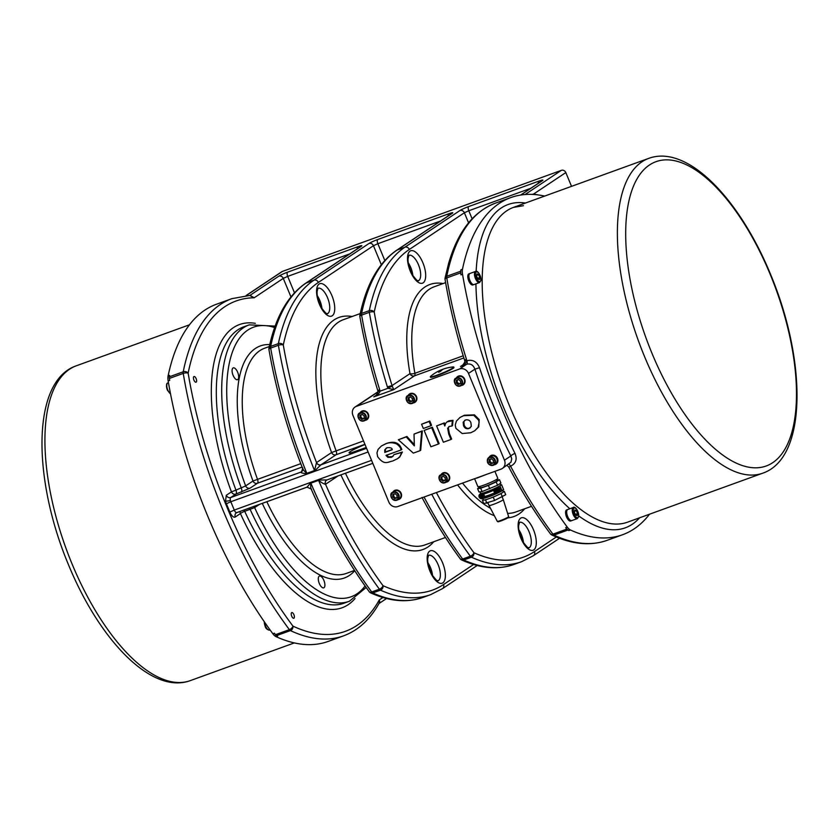 <?xml version="1.0" encoding="UTF-8"?>
<svg xmlns="http://www.w3.org/2000/svg" width="839" height="839" viewBox="0 0 839 839"><rect width="100%" height="100%" fill="white"/><g stroke="black" fill="none" stroke-linecap="round" stroke-linejoin="round"><path stroke-width="1.26" d="M234.584 377.99A6.282 2.695 -109.9 0 1 232.151 371.918A6.282 2.695 -109.9 0 1 233.242 367.881A6.282 2.695 -109.9 0 1 237.909 372.873A6.282 2.695 -109.9 0 1 237.521 379.689A6.282 2.695 -109.9 0 1 234.584 377.99M324.777 583.504A6.282 2.695 -109.9 0 1 323.739 587.835A6.282 2.695 -109.9 0 1 319.072 582.853A6.282 2.695 -109.9 0 1 319.46 576.036A6.282 2.695 -109.9 0 1 324.777 583.504M379.081 603.367L379.731 601.741L379.312 599.895L379.238 603.084C370.114 619.486 358.243 630.404 343.612 635.826L328.206 641.416A285.826 122.599 70.1 0 1 276.083 636.675L277.625 636.119A285.826 122.599 70.1 0 1 276.545 635.616L290.42 630.592A3.629 1.552 -109.9 0 1 289.371 629.649A3.629 1.888 -36.7 0 0 292.937 626.125A282.198 121.047 -109.9 0 1 188.146 373.145A282.198 121.047 -109.9 0 1 254.175 297.782L250.001 295.37M249.728 295.454L254.175 297.782L283.278 278.38L290.955 296.901M291.647 612.648A3.02 1.29 -109.9 0 1 291.773 612.585A3.02 1.29 -109.9 0 1 294.017 614.977A3.02 1.29 -109.9 0 1 293.828 618.259A3.02 1.29 -109.9 0 1 291.636 616.004A3.02 1.29 -109.9 0 1 291.647 612.648M196.127 378.63A3.02 1.29 -109.9 0 1 196.043 382.206A3.02 1.29 -109.9 0 1 193.809 379.815A3.02 1.29 -109.9 0 1 193.998 376.533A3.02 1.29 -109.9 0 1 196.127 378.63M300.771 463.663L252.979 481.02L245.649 485.907L235.948 490.133A3.629 1.552 -109.9 0 1 235.895 494.087A3.629 3.262 56.3 0 1 231.428 491.864L226.289 495.293L225.534 500.977A7.257 3.115 70.1 0 0 226.404 503.736L229.855 512.084A7.257 3.115 70.1 0 0 235.277 516.992L240.415 513.562A3.629 0.598 155.5 0 1 244.715 511.308L254.637 507.605L259.387 504.438M275.15 326.109L249.204 324.861L243.803 326.811A146.993 63.051 -109.9 0 0 235.948 490.133L231.428 491.864A150.621 64.613 70.1 0 1 255.35 323.34M274.636 327.556A143.364 61.499 -109.9 0 0 245.649 485.907A3.629 3.262 -123.7 0 0 250.116 488.12L257.447 483.243A3.629 3.262 56.3 0 1 252.979 481.02A123.406 52.93 70.1 0 1 269.749 344.567M269.309 346.528L264.642 348.216A119.778 51.378 -109.9 0 0 257.51 479.342A3.629 1.552 -109.9 0 1 257.447 483.243L302.092 467.061M302.921 469.043A3.629 3.314 55.3 0 1 301.568 471.749A3.629 3.262 56.3 0 1 300.981 472.042A7.278 0.682 -22.5 0 0 300.886 472.105C300.981 472.871 302.994 473.406 306.948 473.689L314.656 470.899L320.918 464.848A3.629 3.209 57.2 0 1 316.502 462.593L314.52 470.553L306.822 473.343C303.959 471.004 302.564 469.095 302.638 467.627M366.57 448.299L320.918 464.848A7.278 0.682 -22.5 0 0 321.012 464.785A3.629 3.262 56.3 0 1 316.544 462.562A273.126 117.156 -109.9 0 1 283.299 344.986A3.629 2.695 -168.1 0 0 278.37 343.602L270.661 346.392A3.629 1.552 70.1 0 0 270.682 348.07A3.629 1.258 170.2 0 0 268.931 349.517C275.811 389.086 287.053 428.739 302.648 468.477L301.568 471.749A3.629 3.314 55.3 0 1 300.886 472.105L230.756 497.517L235.895 494.087L250.116 488.12M363.518 440.926L331.583 452.536L316.502 462.593M360.246 313.576L343.245 319.732A119.778 51.378 -109.9 0 0 336.114 450.858A3.629 1.552 -109.9 0 1 336.051 454.759A3.629 3.262 56.3 0 1 331.583 452.536A123.406 52.93 70.1 0 1 352.139 316.513M250.693 295.276L231.826 298.674L216.42 304.263A285.826 122.599 70.1 0 0 168.094 375.956L169.635 375.39A285.826 122.599 70.1 0 0 169.342 376.805A3.629 1.552 70.1 0 0 169.363 378.431A285.826 122.599 70.1 0 0 169.698 380.413L168.157 380.969A285.826 122.599 70.1 0 0 272.864 633.76A10.886 4.667 70.1 0 0 276.083 636.675M168.094 375.956A10.886 4.667 70.1 0 0 168.157 380.969M272.864 633.76L274.405 633.204A285.826 122.599 70.1 0 0 275.496 634.672A3.629 1.552 70.1 0 0 276.545 635.616M538.334 194.952A288.543 123.763 70.1 0 0 533.51 194.103L565.822 172.572A3.629 3.262 -123.7 0 0 561.354 170.348L282.386 271.437A3.629 3.262 -123.7 0 0 281.757 271.763L246.11 295.517M565.822 172.572L571.527 186.352M531.769 194.396L533.51 194.103A2.727 2.402 -82 0 0 533.635 194.491M568.926 530.563A285.826 122.599 -109.9 0 1 567.846 530.059A3.629 1.552 -109.9 0 1 566.797 529.115A285.826 122.599 -109.9 0 1 565.706 527.647A10.886 4.667 -109.9 0 0 568.926 530.563L570.468 530.007A10.886 4.667 -109.9 0 1 567.248 527.081A285.826 122.599 -109.9 0 1 462.541 274.301A10.886 4.667 -109.9 0 1 462.467 269.277A285.826 122.599 -109.9 0 1 510.794 197.585A285.826 122.599 -109.9 0 1 544.647 196.085M649.543 514.202A285.826 122.599 -109.9 0 1 622.58 534.737A285.826 122.599 -109.9 0 1 570.468 530.007M570.94 520.872A5.894 2.527 -109.9 0 1 570.688 520.998A5.894 2.527 -109.9 0 1 566.524 516.887A5.894 2.527 -109.9 0 1 566.671 509.902A5.894 2.527 -109.9 0 1 566.944 509.839M473.154 284.82A5.894 2.527 -109.9 0 1 472.913 284.945A5.894 2.527 -109.9 0 1 468.749 280.834A5.894 2.527 -109.9 0 1 468.896 273.85A5.894 2.527 -109.9 0 1 469.158 273.797M473.71 284.61A5.894 2.527 -109.9 0 1 473.427 284.757A5.894 2.527 -109.9 0 1 469.263 280.656A5.894 2.527 -109.9 0 1 469.41 273.671A5.894 2.527 -109.9 0 1 469.725 273.608M469.861 280.436A5.894 2.527 -109.9 0 1 470.008 273.451L475.556 271.437A5.894 2.527 70.1 0 0 475.409 278.422A5.894 2.527 70.1 0 0 479.572 282.533L474.025 284.547A5.894 2.527 -109.9 0 1 469.861 280.436M477.779 278.873L476.583 275.979L476.982 273.871L478.576 274.657L479.772 277.541L479.373 279.66L477.779 278.873M477.559 278.349L479.772 277.541M476.709 275.328L478.576 274.657M571.485 520.662A5.894 2.527 -109.9 0 1 571.202 520.809A5.894 2.527 -109.9 0 1 567.038 516.698A5.894 2.527 -109.9 0 1 567.185 509.724A5.894 2.527 -109.9 0 1 567.5 509.651M567.636 516.488A5.894 2.527 -109.9 0 1 567.783 509.504L573.331 507.49A5.894 2.527 70.1 0 0 573.184 514.475A5.894 2.527 70.1 0 0 577.347 518.586L571.799 520.589A5.894 2.527 -109.9 0 1 567.636 516.488M575.554 514.926L574.358 512.031L574.757 509.923L576.351 510.71L577.547 513.594L577.148 515.702L575.554 514.926M575.334 514.401L577.547 513.594M574.484 511.381L576.351 510.71M445.048 279.356C449.505 305.899 456.007 332.842 464.565 360.172L466.442 359.26A285.826 122.599 -109.9 0 1 446.788 277.908L460.663 272.874A285.826 122.599 -109.9 0 0 460.999 274.856A10.886 4.667 -109.9 0 1 460.926 269.833A285.826 122.599 -109.9 0 0 460.642 271.249L446.768 276.272A3.629 2.685 -168.6 0 0 445.069 278.045A3.629 3.629 0 0 0 445.048 279.356A3.629 1.29 -9.5 0 1 446.788 277.908A3.629 1.552 -109.9 0 1 446.768 276.272A285.826 122.599 -109.9 0 1 495.388 203.174L510.794 197.585M460.663 272.874A3.629 1.552 -109.9 0 1 460.642 271.249M359.868 316.565A3.629 3.629 0 0 1 359.889 315.191A3.629 2.695 -168.1 0 1 361.599 313.44A3.629 1.552 70.1 0 0 361.619 315.128A3.629 1.258 170.2 0 0 359.868 316.565C364.074 340.896 370.041 365.563 377.781 390.575L379.658 389.653A276.755 118.708 -109.9 0 1 361.619 315.128L369.328 312.328A3.629 1.552 -109.9 0 1 369.296 310.65L361.599 313.44A276.755 118.708 -109.9 0 1 397.162 250.022L452.211 213.337A7.257 0.682 -22.5 0 0 448.697 213.798L377.802 239.493A7.257 0.682 -22.5 0 0 368.982 243.488L313.933 280.184A276.755 118.708 70.1 0 0 278.37 343.602A3.629 1.552 -109.9 0 0 278.391 345.28A276.755 118.708 70.1 0 0 314.52 470.553A3.629 1.552 -109.9 0 1 314.656 470.899M377.781 390.575L377.969 391.435L379.994 391.184L379.658 389.653M375.054 396.113L373.754 396.878C377.54 395.159 379.616 393.26 379.994 391.184L387.964 388.289A3.629 0.65 -28.1 0 1 392.274 386.328L392.044 385.583A273.126 117.156 -109.9 0 1 374.236 312.035A3.629 1.258 170.2 0 0 369.328 312.328A276.755 118.708 70.1 0 0 387.366 386.863L392.044 385.583L409.988 373.628A3.629 1.227 -10.1 0 0 414.886 373.303A3.629 1.552 -109.9 0 1 414.456 375.841A3.629 3.262 56.3 0 1 409.988 373.628A123.406 52.93 70.1 0 1 443.076 283.561M387.366 386.863L387.964 388.289L393.795 389.621L392.274 386.328M464.565 360.172L464.743 361.001L466.767 360.739L466.442 359.26M461.838 365.699L460.538 366.465C464.334 364.734 466.411 362.826 466.767 360.739L466.893 360.697A3.629 1.552 -109.9 0 1 466.694 364.231C470.564 363.329 473.29 364.965 474.895 369.16A289.455 124.162 70.1 0 0 510.846 455.955L511.727 458.849L510.93 462.226L502.32 468.487A7.257 6.523 56.3 0 1 501.051 469.127L397.791 506.546A7.257 6.523 56.3 0 1 388.856 502.1L352.904 415.305A7.257 6.523 56.3 0 1 355.044 407.03A7.257 6.523 56.3 0 1 356.313 406.401L459.573 368.982A7.257 6.523 56.3 0 1 468.508 373.418L504.459 460.212A7.257 6.523 56.3 0 1 502.32 468.487M509.189 467.029L510.584 466.18C515.912 463.548 517.39 459.29 515.01 453.427A285.826 122.599 -109.9 0 1 479.509 367.713C476.93 361.651 472.724 359.302 466.893 360.697M442.069 369.569L444.376 368.73A40.807 17.504 70.1 0 0 444.345 368.741A40.828 40.828 0 0 1 453.144 366.947A12.7 1.196 157.5 0 1 453.784 367.062L453.951 367.482A12.7 1.196 157.5 0 1 437.58 375.432A12.7 1.196 157.5 0 1 430.48 377.204L430.313 376.784A12.7 1.196 157.5 0 1 430.68 376.26A40.828 40.828 0 0 1 441.513 369.768A40.807 17.504 -109.9 0 1 442.069 369.569L442.184 369.842M453.784 367.062A12.7 1.196 157.5 0 1 437.402 375.023A12.7 1.196 157.5 0 1 430.313 376.784M438.514 372.222L438.419 372.002A40.807 17.504 -109.9 0 1 441.513 369.768M444.345 368.741A40.807 17.504 70.1 0 0 440.727 371.163L439.143 372.065M392.872 492.115A4.992 4.489 56.3 0 1 401.178 493.322A4.992 4.489 56.3 0 1 397.896 499.666M441.031 474.664A4.992 4.489 56.3 0 1 449.337 475.87A4.992 4.489 56.3 0 1 446.065 482.215M489.2 457.213A4.992 4.489 56.3 0 1 497.506 458.419A4.992 4.489 56.3 0 1 494.234 464.764M360.025 412.83A4.992 4.489 56.3 0 1 368.331 414.036A4.992 4.489 56.3 0 1 365.059 420.381M408.194 395.379A4.992 4.489 56.3 0 1 416.501 396.585A4.992 4.489 56.3 0 1 413.228 402.93M456.353 377.928A4.992 4.489 56.3 0 1 464.67 379.134A4.992 4.489 56.3 0 1 461.387 385.479M394.047 454.602L402.395 452.022L399.731 457.045L397.56 458.681L399.93 456.5L401.724 452.462L394.047 454.602L392.369 456.773M381.378 446.002L385.93 443.642C393.9 440.758 399.102 442.468 401.524 448.771L401.829 449.484L401.157 449.924L400.864 449.211C400.497 447.439 398.997 445.624 396.344 443.779C392.023 442.31 388.331 442.415 385.269 444.083L381.378 446.002L378.053 449.421L376.963 452.934L377.665 456.699C384.377 465.834 387.859 461.786 392.558 461.072L397.56 458.681M386.643 454.99L388.562 456.888L392.683 456.542M449.106 426.569L448.32 427.796L449.379 433.574L451.644 439.038L450.983 439.479L448.718 434.015L447.659 428.236L449.547 426.38L451.854 426.065L452.357 420.779L446.956 421.912L445.519 423.506L444.806 426.002L443.695 423.338L436.605 425.908L443.37 442.237L450.983 439.479M436.605 425.908L444.355 422.898L445.079 424.639M446.956 421.912L448.991 420.79L453.018 420.329L452.515 425.625L451.854 426.065M414.015 434.088L422.332 430.879L420.706 450.249L420.045 450.69L421.671 431.319L414.015 434.088L414.361 445.866L406.244 436.909L398.357 439.772L413.333 453.123L420.045 450.69M398.357 439.772L406.915 436.469L414.319 444.66M421.566 424.23L429.799 421.042L431.561 425.289L430.889 425.73L429.128 421.482L421.566 424.23L423.328 428.477L430.889 425.73M424.135 430.428L432.368 427.24L439.133 443.579L438.461 444.02L431.697 427.691L424.135 430.428L430.9 446.757L438.461 444.02M459.814 417.57L464.292 415.253L474.423 414.844L479.205 419.605L478.733 426.873L474.685 430.806L478.073 427.324L479.153 422.29L478.534 420.045L473.762 415.284L463.631 415.693L459.971 417.465L456.406 421.094L455.241 424.985L455.913 428.362L462.205 433.543L470.721 432.756L474.685 430.806M463.495 425.593L463.18 422.164L465.54 419.961C468.277 419.427 470.081 420.381 470.941 422.825L471.319 426.359L469.011 428.509C466.494 429.232 464.649 428.257 463.495 425.593L464.156 425.153C465.519 427.974 467.354 428.949 469.672 428.068L470.291 427.796M464.89 420.245L463.904 421.566L464.156 425.153M432.368 427.24L431.697 427.691M429.799 421.042L429.128 421.482M422.332 430.879L421.671 431.319M406.915 436.469L406.244 436.909M448.75 426.778L449.547 426.38M444.355 422.898L443.695 423.338M453.018 420.329L452.357 420.779M402.395 452.022L401.724 452.462M393.155 456.122L391.226 457.349L387.901 457.328L385.982 455.43L401.157 449.924M388.562 456.888L387.901 457.328M392.233 449.725L384.765 452.431L384.734 449.914L387.125 447.68C390.534 447.418 392.233 448.089 392.233 449.725M386.454 447.974L384.734 449.914M385.395 449.473L385.426 451.99L392.138 449.557M385.426 451.99L384.765 452.431M457.832 376.407A4.992 4.489 -123.7 0 0 456.689 377.707M461.723 385.258A4.992 4.489 -123.7 0 0 463.359 384.702M458.146 376.732A4.541 4.08 56.3 0 1 464.397 378.609A4.541 4.08 56.3 0 1 463.18 384.283M457.958 376.858A4.541 4.08 56.3 0 1 464.219 378.725A4.541 4.08 56.3 0 1 462.992 384.409M458.639 376.533A4.541 4.08 56.3 0 1 462.887 384.482L461.093 385.667A4.541 4.08 -123.7 0 0 456.059 378.127A4.541 4.08 -123.7 0 0 461.093 385.667C455.21 388.635 452.095 379.165 456.059 378.127L457.853 376.931A4.541 4.08 56.3 0 1 458.639 376.533M456.406 380.35L458.629 379.543L460.611 381.221L460.359 383.717L458.136 384.524L456.154 382.836L456.406 380.35M457.402 379.679L457.15 382.175L459.132 383.853L458.136 384.524M457.15 382.175L456.154 382.836M459.132 383.853L461.356 383.045M409.663 393.858A4.992 4.489 -123.7 0 0 408.52 395.159M413.554 402.71A4.992 4.489 -123.7 0 0 415.19 402.154M409.988 394.183A4.541 4.08 56.3 0 1 416.238 396.06A4.541 4.08 56.3 0 1 415.022 401.734M409.799 394.32A4.541 4.08 56.3 0 1 416.06 396.176A4.541 4.08 56.3 0 1 414.823 401.86M361.494 411.309A4.992 4.489 -123.7 0 0 360.361 412.61M365.395 420.161A4.992 4.489 -123.7 0 0 367.031 419.615M361.819 411.634A4.541 4.08 56.3 0 1 368.069 413.512A4.541 4.08 56.3 0 1 366.853 419.185M361.63 411.771A4.541 4.08 56.3 0 1 367.891 413.637A4.541 4.08 56.3 0 1 366.664 419.311M490.668 455.692A4.992 4.489 -123.7 0 0 489.525 456.993M494.559 464.544A4.992 4.489 -123.7 0 0 496.195 463.988M490.993 456.017A4.541 4.08 56.3 0 1 497.244 457.895A4.541 4.08 56.3 0 1 496.027 463.568M490.794 456.143A4.541 4.08 56.3 0 1 497.055 458.01A4.541 4.08 56.3 0 1 495.828 463.694M490.7 456.217A4.541 4.08 56.3 0 1 495.723 463.757L493.94 464.953A4.541 4.08 -123.7 0 0 488.906 457.402A4.541 4.08 -123.7 0 0 493.94 464.953L493.133 465.362C487.459 464.869 486.043 462.216 488.906 457.402L490.7 456.217M493.196 462.992L490.972 463.799L489.001 462.121L489.242 459.625L491.465 458.828L493.447 460.506L493.196 462.992M489.001 462.121L489.997 461.46L491.969 463.138L494.192 462.331M491.969 463.138L490.972 463.799M490.238 458.964L489.997 461.46M442.499 473.144A4.992 4.489 -123.7 0 0 441.366 474.444M446.4 481.995A4.992 4.489 -123.7 0 0 448.036 481.439M442.824 473.469A4.541 4.08 56.3 0 1 449.075 475.346A4.541 4.08 56.3 0 1 447.858 481.02M442.635 473.595A4.541 4.08 56.3 0 1 448.896 475.461A4.541 4.08 56.3 0 1 447.669 481.146M443.317 473.269A4.541 4.08 56.3 0 1 447.565 481.219L445.771 482.404A4.541 4.08 -123.7 0 0 440.737 474.864A4.541 4.08 -123.7 0 0 445.771 482.404C439.888 485.372 436.773 475.902 440.737 474.864L442.531 473.668A4.541 4.08 56.3 0 1 443.317 473.269M441.083 477.087L443.307 476.279L445.278 477.957L445.037 480.453L442.814 481.261L440.832 479.572L441.083 477.087M442.08 476.416L441.828 478.912L443.8 480.59L442.814 481.261M441.828 478.912L440.832 479.572M443.8 480.59L446.033 479.782M394.34 490.595A4.992 4.489 -123.7 0 0 393.197 491.895M398.231 499.446A4.992 4.489 -123.7 0 0 399.867 498.89M394.666 490.92A4.541 4.08 56.3 0 1 400.916 492.797A4.541 4.08 56.3 0 1 399.689 498.471M394.466 491.056A4.541 4.08 56.3 0 1 400.727 492.913A4.541 4.08 56.3 0 1 399.5 498.597M243.971 510.028A3.629 1.552 -109.9 0 1 244.715 511.308A146.993 63.051 -109.9 0 0 343.969 603.22L349.36 601.269L366.171 587.468M254.343 506.263A3.629 3.262 -123.7 0 0 254.637 507.605A143.364 61.499 -109.9 0 0 365.091 585.958M310.734 482.834L307.022 487.176L311.122 488.948C328.08 527.794 347.472 562.067 369.286 591.757A3.629 1.867 -36.4 0 0 371.708 591.977A276.755 118.708 -109.9 0 1 310.881 483.159A3.629 1.552 70.1 0 0 310.734 482.834L318.442 480.034L326.937 479.96L372.81 463.338M311.615 489.315C310.692 488.728 310.451 486.672 310.881 483.159L318.589 480.369C321.515 482.666 323.812 483.977 325.48 484.281A3.629 3.209 57.2 0 1 326.843 479.992M325.48 484.281L325.532 484.26A3.629 3.262 56.3 0 1 326.581 480.139M515.01 453.427A3.629 0.87 -26.6 0 0 510.846 455.955L504.459 460.212M479.509 367.713L474.895 369.16L468.508 373.418M475.619 478.345L476.458 478.041M476.531 478.22L486.557 474.381M494.916 471.35L497.821 478.377A10.802 1.017 157.5 0 1 488.235 483.442A10.802 1.017 157.5 0 1 477.873 486.641L474.591 478.712M496.447 479.541L496.919 480.705A9.072 0.86 157.5 0 1 488.864 484.963A9.072 0.86 157.5 0 1 480.16 487.648L479.677 486.484M496.667 480.076L499.499 479.698L496.185 481.911L488.392 485.445L480.684 488.235L477.58 488.644L479.929 487.081M477.58 488.644L478.964 491.99L482.068 491.581L480.684 488.235M482.068 491.581L497.569 485.246L500.883 483.033L499.499 479.698M480.034 491.843L480.642 493.311A10.802 1.017 -22.5 0 0 488.791 491.014A10.802 1.017 -22.5 0 0 499.782 485.854A10.802 1.017 -22.5 0 0 500.589 485.047L500.002 483.621M498.219 487.973L498.471 487.805A1.363 1.227 56.3 0 1 499.981 490.07L499.551 490.354M499.205 491.727L503.652 489.714L501.575 484.701L499.918 485.812L501.995 490.815M479.96 494.161A2.538 2.286 56.3 0 1 482.813 494.024L483.967 496.803A2.538 2.286 56.3 0 1 482.74 498.335M482.75 495.88A2.003 1.793 56.3 0 1 480.799 498.356A2.003 1.793 56.3 0 1 479.541 495.146A2.003 1.793 56.3 0 1 482.75 495.88M481.25 496.887L481.366 496.782A4.478 1.007 27.9 0 0 481.722 496.982A4.478 2.297 -164.4 0 1 481.334 496.845L481.46 496.531A4.531 0.933 -20.4 0 0 482.058 496.342A1.258 1.122 -123.7 0 0 481.922 496.006L481.229 495.723A4.478 1.615 -55.1 0 0 481.041 496.069L480.778 495.954A4.531 1.542 -105.5 0 1 480.632 495.335A1.258 1.122 -123.7 0 0 480.317 495.43A4.531 2.307 68 0 0 480.527 496.038L479.793 496.719A1.258 1.122 -123.7 0 0 479.929 497.055A4.531 0.703 -26.8 0 0 480.401 496.877L480.967 497.181A4.531 2.244 76.1 0 0 481.219 497.726L481.513 496.887M481.366 496.782L482.058 496.342M481.229 497.087L481.229 497.087A4.531 1.594 -112.9 0 0 481.534 497.632A1.258 1.122 -123.7 0 1 481.219 497.726M480.768 495.88L480.411 496.289A4.478 0.891 21.4 0 1 480.076 496.122A4.478 2.412 -157.1 0 0 480.38 496.342L480.296 496.604M481.985 496.342A1.164 1.049 56.3 0 0 481.859 496.027L481.093 496.101M481.345 496.248L481.838 496.048A0.65 0.587 56.3 0 1 481.89 496.132M481.041 495.681L480.317 495.43M480.737 497.013L480.799 496.489A0.65 0.587 56.3 0 1 480.737 496.415L480.81 496.394M498.397 492.524L498.534 492.441A2.727 2.444 -123.7 0 0 496.751 487.532M497.768 492.923A2.727 2.444 56.3 0 1 497.066 493.342L494.979 494.14A9.072 0.86 157.5 0 1 485.257 497.663L483.463 498.272A2.727 2.444 56.3 0 1 482.635 498.408M495.262 488.256A2.727 2.444 56.3 0 1 495.891 488.193A2.538 2.286 56.3 0 1 497.884 492.85M495.104 488.676A2.538 2.286 56.3 0 1 495.891 488.193M494.475 491.591A2.003 1.793 56.3 0 1 496.363 489.074A2.003 1.793 56.3 0 1 497.684 492.262A2.003 1.793 56.3 0 1 494.475 491.591M495.964 490.637L494.947 491.266A1.258 1.122 -123.7 0 0 495.083 491.591A4.531 0.661 -27.9 0 0 495.555 491.402L496.122 491.685A4.531 2.255 74.7 0 0 496.384 492.241L496.667 491.392M496.164 490.207L495.44 489.955A4.531 2.307 66.6 0 0 495.66 490.553L495.545 490.805A4.478 0.87 20.3 0 1 495.209 490.647A4.478 2.391 -158.4 0 0 495.524 490.867L495.943 490.92M495.912 490.458L495.912 490.458A4.531 1.552 -106.8 0 1 495.744 489.85A1.258 1.122 -123.7 0 0 495.44 489.955M496.405 491.392L496.51 491.287A4.478 0.986 26.7 0 0 496.877 491.476A4.478 2.265 -165.7 0 1 496.489 491.35L496.604 491.025A4.531 0.902 -21.5 0 0 497.191 490.825M496.51 491.287L497.024 490.626M496.384 491.591L496.384 491.591A4.531 1.605 -114.2 0 0 496.688 492.126A1.258 1.122 -123.7 0 1 496.384 492.241M495.461 491.119L495.912 490.93A0.65 0.587 56.3 0 0 495.922 491.025L495.083 491.591M495.922 491.025L496.657 491.371M494.685 492.797L493.426 490.385A9.072 0.86 -22.5 0 1 483.694 493.909L484.617 496.436A8.17 0.776 -22.5 0 0 494.685 492.797M493.647 490.291A8.17 0.776 157.5 0 1 483.579 493.94M482.824 498.397A10.802 1.017 -22.5 0 0 491.423 495.797A10.802 1.017 -22.5 0 0 501.858 490.867M482.75 498.408L483.4 499.992A10.802 1.017 -22.5 0 0 489.431 498.492A10.802 1.017 -22.5 0 0 503.358 491.727L502.76 490.301M503.274 491.518L504.344 491.381L501.019 493.594L493.227 497.128L485.519 499.918L482.415 500.338L483.306 499.74M482.415 500.338L483.799 503.673L494.611 500.464L505.718 494.716L504.344 491.381M485.519 499.918L486.903 503.264M493.227 497.128L494.611 500.464M501.019 493.594L502.404 496.929M503.274 499.583L508.633 516.625A6.146 0.577 -22.5 0 1 503.18 519.509A6.146 0.577 -22.5 0 1 497.275 521.334L489.022 505.487A7.708 0.724 -22.5 0 0 496.426 503.211A7.708 0.724 -22.5 0 0 503.274 499.583L502.204 497.024M508.172 517.139L508.455 516.855A5.915 0.556 157.5 0 1 503.494 519.467A5.915 0.556 157.5 0 1 497.611 521.376M500.505 484.848L501.575 484.701M497.569 485.246L496.185 481.911M489.777 488.78L488.392 485.445M362.312 411.435A4.541 4.08 56.3 0 1 366.559 419.385L364.766 420.58A4.541 4.08 -123.7 0 0 359.732 413.029A4.541 4.08 -123.7 0 0 364.766 420.58C358.882 423.548 355.767 414.078 359.732 413.029L361.525 411.834A4.541 4.08 56.3 0 1 362.312 411.435M360.078 415.253L362.301 414.445L364.273 416.134L364.032 418.619L361.808 419.427L359.826 417.738L360.078 415.253M361.074 414.592L360.822 417.077L362.805 418.766L365.028 417.958M362.805 418.766L361.808 419.427M360.822 417.077L359.826 417.738M395.159 490.721A4.541 4.08 56.3 0 1 399.395 498.67L397.613 499.866A4.541 4.08 -123.7 0 0 392.579 492.315A4.541 4.08 -123.7 0 0 397.613 499.866C391.719 502.823 388.604 493.363 392.579 492.315L394.361 491.119A4.541 4.08 56.3 0 1 395.159 490.721M392.914 494.538L395.138 493.731L397.12 495.409L396.868 497.905L394.645 498.712L392.673 497.024L392.914 494.538M393.911 493.877L393.659 496.363L395.641 498.041L397.864 497.244M395.641 498.041L394.645 498.712M393.659 496.363L392.673 497.024M410.481 393.984A4.541 4.08 56.3 0 1 414.728 401.933L412.935 403.129A4.541 4.08 -123.7 0 0 407.901 395.578A4.541 4.08 -123.7 0 0 412.935 403.129C407.041 406.086 403.937 396.627 407.901 395.578L409.694 394.382A4.541 4.08 56.3 0 1 410.481 393.984M408.236 397.801L410.47 396.994L412.442 398.672L412.19 401.168L409.967 401.975L407.995 400.287L408.236 397.801M409.233 397.141L408.992 399.626L410.963 401.304L413.187 400.507M410.963 401.304L409.967 401.975M408.992 399.626L407.995 400.287M231.826 298.674A285.826 122.599 70.1 0 0 183.217 371.782A3.629 2.685 11.4 0 1 188.146 373.145A3.629 1.29 -9.5 0 0 183.238 373.407A3.629 1.552 -109.9 0 1 183.217 371.782L169.342 376.805M382.92 597.494L379.312 599.895A282.198 121.047 -109.9 0 1 292.937 626.125A3.629 3.01 -65 0 1 290.42 630.592A285.826 122.599 70.1 0 0 343.612 635.826M240.195 511.391A3.629 3.262 56.3 0 0 240.415 513.562A150.621 64.613 70.1 0 0 355.054 598.501M226.289 495.293A3.629 3.262 -123.7 0 0 230.756 497.517A3.629 1.552 70.1 0 0 230.379 500.359A3.629 1.552 70.1 0 0 230.809 501.743L368.101 451.99M225.534 500.977A3.629 0.965 167.6 0 0 230.379 500.359M249.204 324.861A146.993 63.051 70.1 0 0 241.338 488.172A3.629 1.552 -109.9 0 1 241.296 492.136M302.05 471.329L300.981 472.042M268.931 349.517A3.629 3.629 0 0 1 268.962 348.143A3.629 2.695 -168.1 0 1 270.661 346.392A276.755 118.708 -109.9 0 1 306.225 282.974L313.933 280.184A3.629 3.262 56.3 0 1 318.401 282.407A273.126 117.156 -109.9 0 0 283.299 344.986A3.629 1.258 170.2 0 0 278.391 345.28L270.682 348.07A276.755 118.708 70.1 0 0 306.822 473.343A3.629 1.552 -109.9 0 1 306.948 473.689M321.012 464.785L336.051 454.759L364.913 444.292M226.404 503.736L230.809 501.743L234.27 510.081L229.855 512.084M364.996 444.492A17.241 1.626 -22.5 0 0 350.345 451.56A17.241 1.626 -22.5 0 0 366.244 447.491L351.321 452.756M371.562 460.338L234.27 510.081A3.629 1.552 -109.9 0 0 236.829 512.608L307.022 487.176M268.962 348.143C275.496 317.226 287.714 295.611 305.595 283.299A3.629 3.262 56.3 0 1 306.225 282.974L361.273 246.288A7.257 0.682 -22.5 0 0 357.76 246.75L287.63 272.161A7.257 0.682 -22.5 0 0 278.821 276.167L250.127 295.286M318.401 282.407L373.449 245.712L381.305 264.694M332.223 315.789A17.241 7.394 70.1 0 0 327.829 288.364A17.241 7.394 70.1 0 0 316.922 295.643A17.241 7.394 70.1 0 0 332.223 315.789M270.064 629.932L269.655 630.079A5.894 2.527 -109.9 0 1 265.491 625.967A5.894 2.527 -109.9 0 1 264.547 622.119M264.316 621.772A5.17 2.223 70.1 0 0 265.145 626.02M170.506 393.774A5.894 2.527 -109.9 0 1 167.716 389.915A5.894 2.527 -109.9 0 1 167.863 382.941L168.461 382.72M166.856 384.44A5.17 2.223 70.1 0 0 167.37 389.967M72.091 564.007A167.412 71.808 -109.9 0 1 76.234 365.825C31.557 381.105 32.302 478.555 68.536 564.888C99.537 640.23 151.586 694.891 190.306 680.618A167.412 71.808 -109.9 0 1 72.091 564.007M246.288 295.506L282.386 271.437M520.82 195.026L542.372 180.658A7.257 0.682 -22.5 0 0 538.858 181.13L468.728 206.541A7.257 0.682 -22.5 0 0 459.919 210.537L404.87 247.232L397.162 250.022A3.629 3.262 56.3 0 0 396.532 250.347C378.651 262.659 366.433 284.274 359.889 315.191M561.354 170.348L525.078 194.533M550.908 534.233A3.629 3.01 -65 0 0 551.873 535.03C572.009 544.427 590.436 546.189 607.174 540.326A285.826 122.599 -109.9 0 1 553.971 535.093L567.846 530.059M506.966 465.393L508.759 467.029C521.743 491.706 535.66 514.003 550.499 533.919A3.629 3.629 0 0 0 551.873 535.03A3.629 3.01 -65 0 0 553.971 535.093A3.629 1.552 70.1 0 1 552.932 534.139A285.826 122.599 -109.9 0 1 510.584 466.18A3.629 1.552 70.1 0 0 508.654 464.261M525.476 203.038A171.953 73.759 70.1 0 0 476.143 271.343M475.933 283.855A171.953 73.759 70.1 0 0 569.849 508.749M578.784 515.964A171.953 73.759 70.1 0 0 639.549 517.831M476.29 278.024A5.17 2.223 -109.9 0 1 477.412 272.014A5.17 2.223 -109.9 0 1 480.831 280.257A5.17 2.223 -109.9 0 1 476.29 278.024M574.065 514.076A5.17 2.223 -109.9 0 1 575.187 508.067A5.17 2.223 -109.9 0 1 578.606 516.3A5.17 2.223 -109.9 0 1 574.065 514.076M567.248 527.081L565.706 527.647M462.467 269.277L460.926 269.833M460.999 274.856L462.541 274.301M523.442 205.702L513.51 207.369L648.694 158.382A167.412 71.808 70.1 0 0 638.217 340.246A167.412 71.808 70.1 0 0 762.766 473.175L627.582 522.162A167.412 71.808 -109.9 0 1 503.012 389.191A167.412 71.808 -109.9 0 1 513.531 207.359M770.223 274.416A161.812 69.406 -109.9 0 1 772.74 462.667A161.812 69.406 -109.9 0 1 651.955 353.261A161.812 69.406 -109.9 0 1 649.438 165.01A161.812 69.406 -109.9 0 1 770.223 274.416M169.363 378.431L183.238 373.407A285.826 122.599 70.1 0 0 289.371 629.649L275.496 634.672M409.338 249.456A3.629 3.262 56.3 0 0 404.87 247.232A276.755 118.708 70.1 0 0 369.296 310.65A3.629 2.695 -168.1 0 1 374.236 312.035A273.126 117.156 -109.9 0 1 409.338 249.456L464.376 212.76L468.561 222.838M375.935 395.431L373.754 396.878L393.795 389.621L414.456 375.841L463.862 357.938M410.03 251.123A17.241 7.394 70.1 0 0 414.424 278.548A17.241 7.394 70.1 0 0 425.331 271.27A17.241 7.394 70.1 0 0 410.03 251.123M361.273 246.288A3.629 3.262 -123.7 0 0 360.644 246.603L305.595 283.299M357.76 246.75A3.629 1.552 70.1 0 0 357.257 248.858M287.63 272.161A3.629 1.552 70.1 0 0 287.693 276.388L349.643 253.934M278.821 276.167A3.629 3.262 56.3 0 1 283.278 278.38L287.693 276.388L294.489 292.811M452.211 213.337A3.629 3.262 -123.7 0 0 451.581 213.651L396.532 250.347M448.697 213.798A3.629 1.552 70.1 0 0 448.194 215.906M377.802 239.493A3.629 1.552 70.1 0 0 377.854 243.709L440.58 220.982M368.982 243.488A3.629 3.262 56.3 0 1 373.449 245.712L377.854 243.709L384.818 260.52M542.372 180.658A3.629 3.262 -123.7 0 0 541.742 180.983L520.62 195.057M538.858 181.13A3.629 1.552 70.1 0 0 538.355 183.238M468.728 206.541A3.629 1.552 70.1 0 0 468.791 210.757L530.741 188.314M459.919 210.537A3.629 3.262 56.3 0 1 464.376 212.76L468.791 210.757L472.116 218.79M566.797 529.115L552.932 534.139A3.629 1.888 -36.7 0 1 550.499 533.919M462.709 365.017L460.538 366.465L466.694 364.231L459.573 368.982M463.201 355.788L414.886 373.303A119.778 51.378 -109.9 0 1 434.183 286.781L445.603 282.649M356.313 406.401L377.98 391.96M464.292 415.253L463.631 415.693M474.423 414.844L473.762 415.284M469.672 428.068L469.011 428.509M479.205 419.605L478.534 420.045M449.379 433.574L448.718 434.015M448.32 427.796L447.659 428.236M448.991 420.79L448.33 421.241M391.886 456.898L391.226 457.349M401.524 448.771L400.864 449.211M385.93 443.642L385.269 444.083M456.856 378.358A3.996 3.587 56.3 0 1 462.079 382.804A3.996 3.587 56.3 0 1 456.206 384.933A3.996 3.587 56.3 0 1 456.856 378.358M492.745 464.984A3.996 3.587 56.3 0 1 487.522 460.538A3.996 3.587 56.3 0 1 493.395 458.409A3.996 3.587 56.3 0 1 492.745 464.984M441.534 475.094A3.996 3.587 56.3 0 1 446.757 479.541A3.996 3.587 56.3 0 1 440.884 481.67A3.996 3.587 56.3 0 1 441.534 475.094M236.734 512.639A3.629 3.262 -123.7 0 0 235.277 516.992M306.98 487.165L236.976 512.535A3.629 1.552 -109.9 0 1 236.829 512.608L236.346 512.86M249.361 508.067A3.629 1.552 -109.9 0 1 250.116 509.346A146.993 63.051 70.1 0 0 349.36 601.269M369.286 591.757A3.629 3.629 0 0 0 370.723 592.911A3.629 3.031 -65.7 0 0 372.789 592.953L380.497 590.163A3.629 1.552 -109.9 0 1 379.417 589.177A276.755 118.708 70.1 0 1 318.589 480.369A3.629 1.552 70.1 0 0 318.442 480.034M370.723 592.911C389.716 601.479 407.146 602.979 422.982 597.42A276.755 118.708 -109.9 0 1 372.789 592.953A3.629 1.552 70.1 0 1 371.708 591.977L379.417 589.177A3.629 1.867 -36.4 0 0 383.004 585.685A273.126 117.156 -109.9 0 1 325.532 484.26L337.991 475.954M327.137 479.866L372.799 463.317M431.749 494.244A276.755 118.708 70.1 0 0 470.354 556.226A3.629 1.867 -36.4 0 0 473.93 552.733A273.126 117.156 -109.9 0 1 436.374 492.566M421.975 497.433C433.92 519.949 446.663 540.41 460.223 558.805A3.629 1.867 -36.4 0 0 462.646 559.026A276.755 118.708 -109.9 0 1 424.041 497.034M460.223 558.805A3.629 3.629 0 0 0 461.649 559.959A3.629 3.031 -65.7 0 0 463.726 560.001L471.434 557.211A3.629 1.552 -109.9 0 1 470.354 556.226L462.646 559.026A3.629 1.552 70.1 0 0 463.726 560.001A276.755 118.708 -109.9 0 0 513.919 564.469L521.627 561.679L533.405 555.701A3.629 3.262 56.3 0 0 534.474 551.569A273.126 117.156 -109.9 0 1 473.93 552.733A3.629 3.031 -65.7 0 1 471.434 557.211A276.755 118.708 70.1 0 0 521.627 561.679M556.33 536.991L534.474 551.569M457.57 484.879A123.406 52.93 70.1 0 0 494.328 515.681M507.983 517.831A123.406 52.93 70.1 0 0 524.69 508.78M520.641 518.187A17.241 7.394 70.1 0 0 525.036 545.602A17.241 7.394 70.1 0 0 535.953 538.334A17.241 7.394 70.1 0 0 520.641 518.187M380.497 590.163A3.629 3.031 -65.7 0 0 383.004 585.685A273.126 117.156 -109.9 0 0 443.537 584.521A3.629 3.262 56.3 0 1 442.468 588.653L430.69 594.631A276.755 118.708 70.1 0 1 380.497 590.163M473.616 564.469L443.537 584.521M340.886 474.905A123.406 52.93 70.1 0 0 433.753 541.732M442.845 582.853A17.241 7.394 70.1 0 0 438.451 555.428A17.241 7.394 70.1 0 0 427.533 562.707A17.241 7.394 70.1 0 0 442.845 582.853M262.282 503.39A123.406 52.93 70.1 0 0 354.719 570.719M354.54 570.436L346.255 573.436A119.778 51.378 -109.9 0 1 266.854 501.732M445.478 537.484L424.859 544.951A119.778 51.378 -109.9 0 1 345.458 473.248M531.496 506.316L515.796 512A119.778 51.378 -109.9 0 1 507.605 513.353M490.469 508.266A119.778 51.378 -109.9 0 1 462.509 483.096M408.876 255.297L408.96 255.266A13.613 5.842 -109.9 0 1 418.776 265.523A13.613 5.842 -109.9 0 1 418.692 280.614A13.613 5.842 -109.9 0 1 418.21 280.866M412.861 275.465A13.613 5.842 70.1 0 0 408.299 262.859M321.935 308.416A13.613 5.842 70.1 0 0 317.362 295.81M318.002 288.228A13.613 5.842 -109.9 0 1 327.839 298.474A13.613 5.842 -109.9 0 1 327.766 313.566A13.613 5.842 -109.9 0 1 327.283 313.817M523.484 542.529A13.613 5.842 70.1 0 0 518.911 529.912M519.498 522.361L519.572 522.319A13.613 5.842 -109.9 0 1 529.399 532.576A13.613 5.842 -109.9 0 1 529.315 547.678A13.613 5.842 -109.9 0 1 528.832 547.93M432.546 575.481A13.613 5.842 70.1 0 0 427.984 562.864M428.624 555.292A13.613 5.842 -109.9 0 1 438.461 565.528A13.613 5.842 -109.9 0 1 438.378 580.63A13.613 5.842 -109.9 0 1 437.895 580.882M482.456 493.164L482.813 494.024M483.463 495.545A2.507 2.255 -123.7 0 0 479.793 494.276A2.507 2.255 -123.7 0 0 482.572 498.439A2.507 2.255 -123.7 0 0 483.463 495.545M494.328 491.56A2.507 2.255 -123.7 0 0 497.716 492.954A2.507 2.255 -123.7 0 0 498.335 489.536A2.507 2.255 -123.7 0 0 494.328 491.56M496.101 493.689L495.859 493.112M494.465 492.892L494.979 494.14M492.965 489.284L493.426 490.385M494.36 489.483L494.077 488.801M483.694 493.909L483.295 492.933M485.257 497.663L484.743 496.426M483.967 496.803L484.428 497.915M360.529 413.26A3.996 3.587 56.3 0 1 365.752 417.707A3.996 3.587 56.3 0 1 359.879 419.836A3.996 3.587 56.3 0 1 360.529 413.26M393.376 492.545A3.996 3.587 56.3 0 1 398.588 496.992A3.996 3.587 56.3 0 1 392.715 499.121A3.996 3.587 56.3 0 1 393.376 492.545M408.698 395.809A3.996 3.587 56.3 0 1 413.91 400.255A3.996 3.587 56.3 0 1 408.037 402.384A3.996 3.587 56.3 0 1 408.698 395.809M269.655 630.079C267.242 629.858 265.722 628.526 265.082 626.072L264.201 621.605M170.548 393.984L167.307 390.02C166.122 385.594 166.311 383.234 167.863 382.941M189.457 324.798L76.234 365.825M294.353 642.915L190.306 680.618M607.174 540.326L622.58 534.737M479.572 282.533L480.946 280.499C480.873 273.724 476.604 269.99 475.556 271.437M577.347 518.586L578.721 516.551C578.648 509.766 574.379 506.043 573.331 507.49M648.694 158.382C687.414 144.109 739.463 198.77 770.464 274.112C806.699 360.445 807.443 457.895 762.766 473.175M377.969 391.435C378.809 391.131 376.753 395.284 374.97 396.165L374.96 396.176M445.069 278.045L448.603 263.467C457.769 231.742 473.364 211.648 495.388 203.174M464.743 361.001C465.582 360.749 463.537 364.85 461.754 365.752L461.733 365.762M377.99 391.74L355.044 407.03M461.649 559.959C480.653 568.527 498.072 570.027 513.919 564.469M422.982 597.42L430.69 594.631M378.976 603.545L386.559 598.501M477.234 565.476L442.468 588.653M559.55 538.271L533.405 555.701M418.147 280.897L418.252 280.876C417.203 279.324 419.857 284.39 412.924 275.57C409.233 268.606 407.618 262.859 408.09 258.318L408.96 255.266M327.21 313.849L327.315 313.828C326.266 312.276 328.919 317.341 321.998 308.521C318.306 301.558 316.691 295.81 317.152 291.269L317.939 288.249M528.769 547.951L528.864 547.93C527.825 546.388 530.479 551.454 523.546 542.634C519.855 535.67 518.24 529.912 518.701 525.371L519.572 522.319M437.832 580.903L437.937 580.882C436.888 579.34 439.542 584.405 432.609 575.575C428.918 568.622 427.303 562.864 427.775 558.323L428.561 555.313M480.118 494.024L479.793 494.276C478.377 497.223 479.3 498.618 482.572 498.439L482.928 498.24M495.262 488.539L494.276 491.612L498.072 492.755M489.022 505.487L487.941 502.886M508.612 516.551L508.864 517.191L506.525 518.607L501.617 520.715L498.093 521.837L497.244 521.26"/></g></svg>
